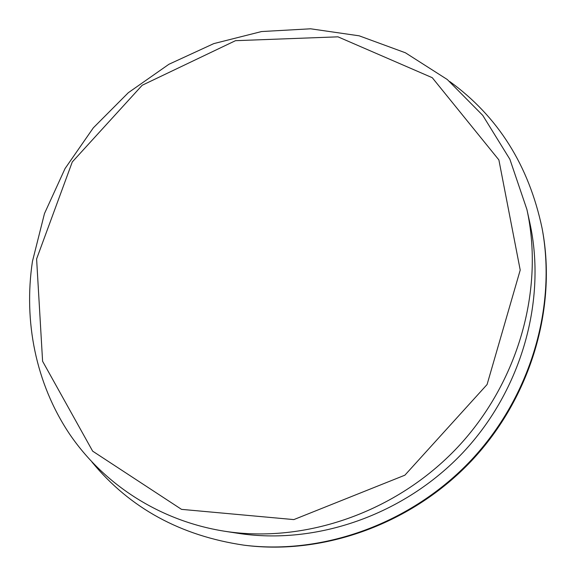 <?xml version="1.0" encoding="UTF-8"?>
<svg xmlns="http://www.w3.org/2000/svg" width="576" height="576" viewBox="0 0 576 576"><rect width="100%" height="100%" fill="white"/><g stroke="black" fill="none" stroke-linecap="round" stroke-linejoin="round"><path stroke-width="0.86" d="M36.605 258.934L72.274 161.964L142.2 85.255L235.49 40.68L337.975 36.835L432.259 77.695L498.881 159.919L520.214 270.065L487.08 384.523L404.885 475.186L293.832 519.595L181.512 509.357L92.65 451.152L42.595 361.267L36.605 258.934M449.77 81.547C498.024 116.525 528.79 165.398 542.066 228.175L542.304 229.428C557.057 307.656 531.029 397.361 471.708 460.613C412.243 523.721 324.31 555.242 245.326 545.342L244.058 545.184C180.583 535.81 129.902 508.118 92.016 462.11M542.066 228.175C556.87 306.641 530.741 396.662 471.211 460.145C411.53 523.476 323.294 555.113 244.058 545.184M526.925 209.527L529.812 222.732C546.732 299.75 522.029 389.614 463.054 452.477C403.956 515.218 315.785 545.414 237.874 533.282L224.51 531.223C159.192 520.834 103.442 484.006 69.379 433.771C35.64 383.184 23.465 320.897 32.458 261.346L44.489 213.53L65.059 168.545L93.334 127.836L128.326 92.7L168.905 64.282L213.79 43.61L261.547 31.55L310.594 28.8L359.179 35.82L405.41 52.783L447.278 79.51L482.753 115.38L509.882 159.278L526.925 209.527C544.399 288.994 518.753 382.111 457.574 447.322C396.266 512.41 304.913 543.751 224.51 531.223"/></g></svg>
